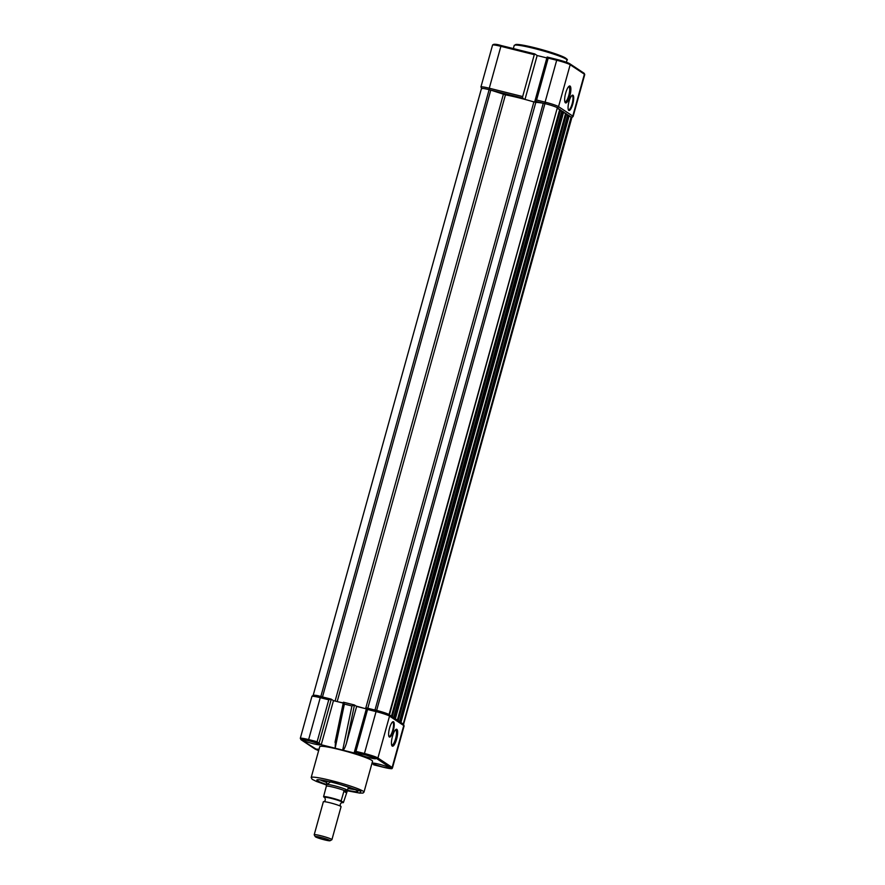 <?xml version="1.0" encoding="UTF-8"?>
<svg xmlns="http://www.w3.org/2000/svg" width="885" height="885" viewBox="0 0 885 885"><rect width="100%" height="100%" fill="white"/><g stroke="black" fill="none" stroke-linecap="round" stroke-linejoin="round"><path stroke-width="1.33" d="M569 101.565A7.91 2.135 -76 0 1 572.141 95.314A7.91 2.135 -76 0 1 572.772 104.065A7.91 2.135 -76 0 1 568.469 110.039A7.91 2.135 -76 0 1 569 101.565M568.303 109.663A7.357 1.991 104 0 0 568.59 109.828A7.357 1.991 104 0 0 572.119 103.855A7.357 1.991 104 0 0 572.153 95.558A7.357 1.991 104 0 0 571.821 95.569M565.681 93.091A8.728 2.367 -76 0 1 569.144 86.177A8.728 2.367 -76 0 1 569.84 95.857A8.728 2.367 -76 0 1 565.084 102.439A8.728 2.367 -76 0 1 565.681 93.091M564.829 101.764A7.81 2.113 104 0 0 565.006 101.841A7.81 2.113 104 0 0 568.756 95.491A7.81 2.113 104 0 0 568.789 86.675A7.81 2.113 104 0 0 568.601 86.664M546.864 57.934L537.162 55.523L534.728 53.908L534.286 54.66L522.67 96.553L522.637 98.091L524.396 99.264M547.162 57.105L557.141 59.505A10.576 0.973 15.5 0 1 569.553 63.643M547.173 57.016L548.202 58.122L536.587 100.016L534.883 101.144L536.896 102.505M531.785 101.332L536.233 102.439M537.162 55.523L524.982 99.419M542.947 103.158L534.883 101.144L547.107 57.049M331.919 839.666L341.057 806.7A9.193 0.852 -164.5 0 0 340.869 806.434A9.193 0.852 -164.5 0 0 340.791 806.379A9.193 0.852 -164.5 0 0 332.262 803.37A9.193 0.852 -164.5 0 0 323.644 801.655A9.193 0.852 -164.5 0 0 323.346 801.788L314.208 834.754A9.193 0.852 15.5 0 1 320.868 835.75A9.193 0.852 15.5 0 1 331.643 839.345A9.193 0.852 15.5 0 1 331.919 839.666A9.193 0.852 15.5 0 1 331.864 839.732L330.039 840.75A7.699 0.708 15.5 0 1 324.496 839.854A7.699 0.708 15.5 0 1 315.259 836.657A7.699 0.708 15.5 0 1 320.835 837.42A7.699 0.708 15.5 0 1 330.039 840.75M340.869 806.434C339.685 805.096 340.05 803.757 341.986 802.407A9.193 0.852 -164.5 0 0 342.008 801.976A9.193 0.852 -164.5 0 0 331.399 798.414A9.193 0.852 -164.5 0 0 324.762 797.628C325.724 799.786 325.348 801.124 323.644 801.655M327.162 781.156L326.222 784.53A11.029 1.018 15.5 0 1 326.222 784.53A11.029 1.018 15.5 0 1 335.658 786.101A11.029 1.018 15.5 0 1 347.152 790.051A11.029 1.018 15.5 0 1 347.484 790.427A11.029 1.018 15.5 0 1 347.473 790.46L343.446 802.429L341.389 802.595L343.258 802.673M315.259 836.657L314.219 834.832A9.193 0.852 15.5 0 1 314.208 834.754M326.543 784.906L326.377 786.09A10.576 0.973 15.5 0 1 333.91 787.351A10.576 0.973 15.5 0 1 344.442 790.593L347.152 790.051L346.477 791.953M326.377 786.09L323.6 796.522L325.016 797.872M344.442 790.593L346.323 792.197M323.6 796.522A10.576 0.973 15.5 0 1 331.001 797.805A10.576 0.973 15.5 0 1 341.123 800.892L344.088 790.703M343.446 802.429L341.123 800.892M346.135 792.728L343.811 791.19M363.978 792.152L372.541 761.288A27.391 2.522 -164.5 0 0 339.619 749.628A27.391 2.522 -164.5 0 0 319.75 746.641L311.188 777.517A27.391 2.522 15.5 0 1 331.056 780.504A27.391 2.522 15.5 0 1 363.978 792.152L362.961 793.071L359.675 793.093L347.263 790.781L359.697 793.082L360.947 791.245L331.034 781.532L326.222 784.94L316.31 781.389L312.162 779.298L311.188 777.517M383.349 767.107A9.193 0.852 -164.5 0 0 390.019 768.114A9.193 0.852 -164.5 0 0 378.979 764.197A9.193 0.852 -164.5 0 0 372.308 763.191A9.193 0.852 -164.5 0 0 383.349 767.107M369.122 757.66A9.193 0.852 -164.5 0 0 375.793 758.655A9.193 0.852 -164.5 0 0 364.742 754.75A9.193 0.852 -164.5 0 0 358.082 753.743A9.193 0.852 -164.5 0 0 369.122 757.66M313.312 743.732A9.193 0.852 -164.5 0 0 319.983 744.739A9.193 0.852 -164.5 0 0 308.942 740.822A9.193 0.852 -164.5 0 0 302.272 739.816A9.193 0.852 -164.5 0 0 313.312 743.732M347.517 790.283A21.284 1.969 -164.5 0 0 357.85 791.301A21.284 1.969 -164.5 0 0 332.273 782.351A21.284 1.969 -164.5 0 0 316.885 779.939A21.284 1.969 -164.5 0 0 326.266 784.387M348.037 788.413A20.222 1.87 -164.5 0 0 355.151 789.597M315.48 749.263A0.918 0.885 123.6 0 1 315.215 749.153L318.633 750.657L301.254 739.816C300.358 738.964 302.814 739.229 308.611 740.601L318.6 743.101L321.233 744.75L342.694 750.104C343.867 749.883 345.139 747.515 346.511 742.98L356.644 706.44L354.431 704.969L351.942 705.964L344.387 704.073L343.435 702.214L354.332 704.947M396.635 739.097A8.728 2.367 -76 0 1 391.878 745.69A8.728 2.367 -76 0 1 392.475 736.331A8.728 2.367 -76 0 1 395.938 729.428A8.728 2.367 -76 0 1 396.635 739.097M391.635 745.004A7.81 2.113 104 0 0 391.801 745.082A7.81 2.113 104 0 0 395.562 738.743A7.81 2.113 104 0 0 395.584 729.926A7.81 2.113 104 0 0 395.396 729.904M393.305 730.623A7.91 2.135 -76 0 1 389.002 736.586A7.91 2.135 -76 0 1 389.544 728.123A7.91 2.135 -76 0 1 392.674 721.861A7.91 2.135 -76 0 1 393.305 730.623M388.847 736.209A7.357 1.991 104 0 0 389.135 736.375A7.357 1.991 104 0 0 392.663 730.402A7.357 1.991 104 0 0 392.686 722.105A7.357 1.991 104 0 0 392.365 722.116M318.998 749.374A9.193 0.852 -164.5 0 0 316.498 749.274A9.193 0.852 -164.5 0 0 318.688 750.48M351.942 705.964L342.694 750.104L356.611 753.577L354.431 752.04L364.421 754.529L376.811 758.666L391.037 768.114C391.933 768.965 389.477 768.7 383.681 767.328L371.866 763.711M373.691 764.828L383.681 767.328C395.197 769.917 391.137 768.08 392.486 767.837A11.494 1.062 -164.5 0 0 392.144 767.45A0.918 0.885 123.6 0 1 391.037 768.114M354.431 752.04L355.947 751.376L367.563 709.482L366.644 708.022M356.644 706.44L366.346 708.863M335.526 740.236L335.138 748.223L344.387 704.073M321.233 744.75L333.468 700.654L343.236 703.088M319.042 743.3L331.278 699.205L333.468 700.654M318.6 743.101L317.14 741.696L308.633 739.583L308.611 740.601M320.071 779.873A20.222 1.87 -164.5 0 0 326.786 782.517M331.278 699.205L320.945 696.583L330.957 699.073M376.689 710.489L366.6 707.967L354.365 752.062M354.431 704.969L343.435 702.214M331.112 699.117L328.755 699.803L317.14 741.696M571.555 117.196A10.576 0.973 15.5 0 1 571.865 117.561L403.582 724.35A10.576 0.973 15.5 0 0 403.272 724.019L571.135 116.92L403.272 724.019M569.044 116.223L571.135 116.92M398.184 720.733L566.267 114.652L569.121 115.692M400.164 722.038L400.861 722.503M563.092 112.45L565.969 113.545M396.934 719.892L397.63 720.357M392.276 716.806L560.36 110.725L563.214 111.764M394.245 718.111L394.942 718.576M557.583 108.623L560.061 109.618M391.015 715.965L391.712 716.43M389.433 714.914L557.329 107.749A10.576 0.973 15.5 0 0 544.939 103.611L543.268 103.191L374.986 710.013L376.645 710.434A10.576 0.973 15.5 0 1 389.035 714.56L389.3 714.826M320.835 696.506L489.128 89.684A10.576 0.973 15.5 0 0 481.451 88.533L313.179 695.333A10.576 0.973 15.5 0 1 320.835 696.506L322.505 696.915L490.788 90.104L505.446 94.85A33.088 3.053 15.5 0 1 533.876 101.941L543.268 103.191M338.8 701.982A33.088 3.053 15.5 0 1 343.269 702.922M356.113 706.086A33.088 3.053 15.5 0 1 363.503 708.144M333.236 700.5L334.353 700.876M489.128 89.684L490.788 90.104M534.518 47.69C547.45 51.009 557.24 54.151 563.889 57.116C566.975 58.886 568.015 59.881 566.997 60.091A27.391 2.522 -164.5 0 0 534.075 48.443A27.391 2.522 -164.5 0 0 514.207 45.456L516.53 44.394L534.518 47.69A26.473 2.445 15.5 0 1 566.19 59.151M515.391 45.069A26.473 2.445 15.5 0 1 534.496 47.69M536.587 100.016L545.083 102.14L556.698 60.246L548.202 58.122M569.818 63.764A0.918 0.885 -56.4 0 1 570.172 64.738L558.546 106.642L572.783 116.09L584.399 74.196L570.172 64.738A11.494 1.062 -164.5 0 0 556.698 60.246L557.163 59.505L569.818 63.764L584.045 73.212L584.742 74.583A11.494 1.062 -164.5 0 0 584.399 74.196A0.918 0.885 -56.4 0 0 584.045 73.212M534.286 54.66L500.888 46.33L489.272 88.223L522.67 96.553M547.24 57.038L557.119 59.494M493.996 44.792A10.576 0.973 15.5 0 1 501.308 45.578M492.558 45.069C493.531 43.885 496.452 44.051 501.33 45.578L534.706 53.908L501.33 45.578L500.888 46.33A11.494 1.062 -164.5 0 0 492.558 45.069L480.931 86.962A11.494 1.062 15.5 0 1 489.272 88.223L489.184 89.706M522.637 98.091L491.33 90.281M570.593 116.731L569.166 115.791M568.192 115.138L565.969 113.667M564.929 112.97L563.258 111.864M562.274 111.211L560.061 109.74M559.01 109.043L557.705 108.18M571.456 117.13A1.383 1.316 123.6 0 0 572.783 116.09A11.494 1.062 15.5 0 1 573.115 116.477L584.742 74.583M545.038 103.678L545.083 102.14A11.494 1.062 15.5 0 1 558.546 106.642A1.383 1.316 123.6 0 1 557.218 107.682M323.711 797.009C323.235 796.124 337.981 799.797 341.223 801.379M403.239 724.085L389.002 714.626A1.383 1.316 -56.4 0 1 389.533 716.098A11.494 1.062 -164.5 0 0 376.059 711.606L364.443 753.5A11.494 1.062 -164.5 0 1 377.917 757.991L389.533 716.098L403.759 725.556A1.383 1.316 -56.4 0 0 403.239 724.085L404.102 725.943A11.494 1.062 -164.5 0 0 403.759 725.556L392.144 767.45L377.917 757.991A0.918 0.885 123.6 0 1 376.811 758.666M355.947 751.376L364.443 753.5L364.421 754.529M315.215 749.153L300.988 739.694A0.918 0.885 -56.4 0 0 301.254 739.816M328.755 699.803L320.248 697.679L308.633 739.583A11.494 1.062 -164.5 0 0 300.303 738.322L300.988 739.694M388.615 714.461L366.6 707.956M367.563 709.482L376.059 711.606L376.722 710.489L389.002 714.626M354.465 704.991L346.511 742.98M311.918 696.429C312.825 694.869 315.823 694.913 320.912 696.561L320.248 697.679A11.494 1.062 -164.5 0 0 311.918 696.429L300.303 738.322M400.861 722.414L569.144 115.603M400.518 722.193L568.812 115.371M399.511 721.607L567.728 115.017M566.013 113.523L397.719 720.346L565.98 113.501M397.354 720.091L565.648 113.269M395.352 718.841L563.491 112.55M394.953 718.487L563.236 111.676M394.61 718.266L562.893 111.444M393.593 717.68L561.82 111.09M391.79 716.385L560.072 109.574M391.447 716.164L559.729 109.342M389.035 714.56L557.329 107.749M376.645 710.434L544.939 103.611M367.784 708.254L535.801 102.394M365.616 708.675L533.876 101.941M337.185 701.584L505.446 94.85M335.094 701.064L503.366 94.297M514.207 45.456L513.344 48.575M566.997 60.091L566.4 62.26M480.931 86.962L481.805 88.832M571.865 117.583L573.115 116.477M348.413 787.042L347.484 790.427M326.222 785.172L326.222 784.564M404.102 725.943L392.486 767.837M335.017 742.316L343.413 702.236M400.916 722.481L569.199 115.658M395.009 718.554L563.291 111.731M391.812 716.419L560.094 109.607"/></g></svg>
